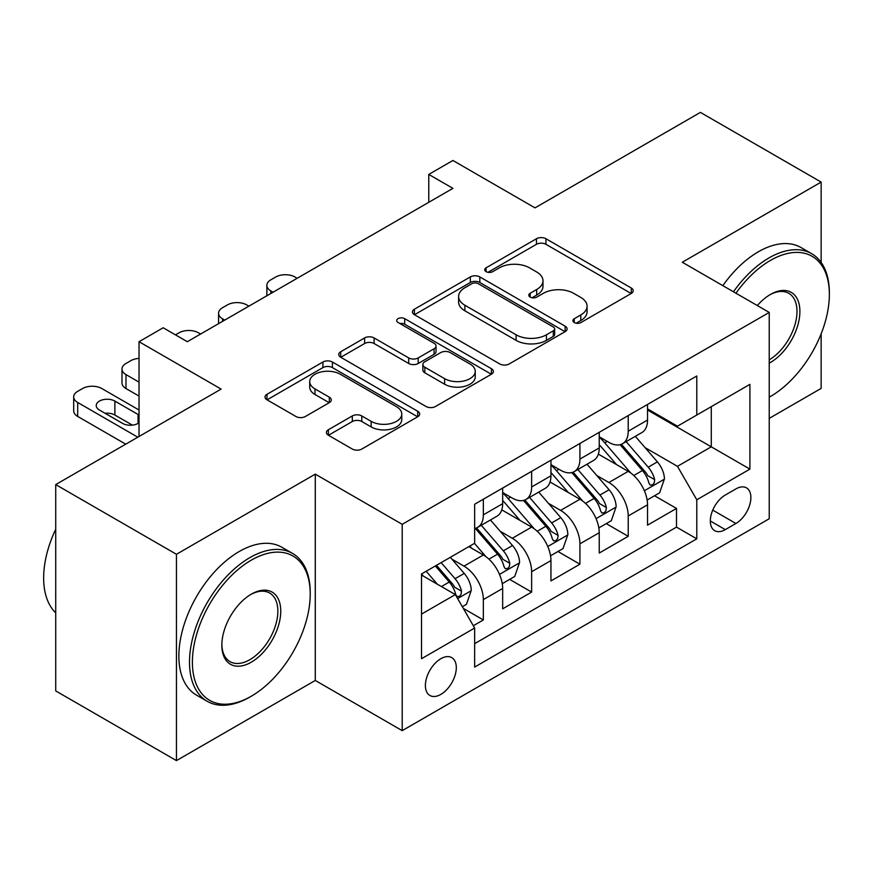 <?xml version="1.0" encoding="UTF-8"?>
<svg xmlns="http://www.w3.org/2000/svg" width="873" height="873" viewBox="0 0 873 873"><rect width="100%" height="100%" fill="white"/><g stroke="black" fill="none" stroke-linecap="round" stroke-linejoin="round"><path stroke-width="1.31" d="M574.27 322.552A4.692 2.706 0 0 0 580.905 322.552L631.266 293.47A6.7 3.874 0 0 0 633.231 290.731A6.7 3.874 0 0 0 631.266 287.992L545.941 238.733A6.7 3.874 0 0 0 536.459 238.733L486.097 267.815A4.692 2.706 0 0 0 484.722 269.724A4.692 2.706 0 0 0 486.097 271.645A4.692 2.706 0 0 0 492.732 271.645L499.258 267.88A21.454 12.386 0 0 1 529.595 267.88L536.699 271.983A21.454 12.386 0 0 1 542.984 280.746A21.454 12.386 0 0 1 536.699 289.498L530.184 293.263A4.692 2.706 0 0 0 528.809 295.183A4.692 2.706 0 0 0 530.184 297.093A4.692 2.706 0 0 0 536.819 297.093L543.333 293.328A21.454 12.386 0 0 1 573.67 293.328L580.785 297.442A21.454 12.386 0 0 1 587.071 306.194A21.454 12.386 0 0 1 580.785 314.957L574.27 318.71A4.692 2.706 0 0 0 572.895 320.631A4.692 2.706 0 0 0 574.27 322.552L574.27 318.71M440.843 694.395A21.858 12.615 120 0 0 455.128 675.145A21.858 12.615 120 0 0 451.778 657.631A21.858 12.615 120 0 0 440.843 658.711A21.858 12.615 120 0 0 426.57 677.972A21.858 12.615 120 0 0 429.92 695.475A21.858 12.615 120 0 0 440.843 694.395M328.368 429.756A6.7 3.874 0 0 0 326.404 432.495A6.7 3.874 0 0 0 328.368 435.234L352.31 449.049A6.7 3.874 0 0 0 361.793 449.049L417.72 416.759A6.7 3.874 0 0 0 419.684 414.02A6.7 3.874 0 0 0 417.72 411.281L332.406 362.022A6.7 3.874 0 0 0 322.923 362.022L266.985 394.312A6.7 3.874 0 0 0 265.021 397.051A6.7 3.874 0 0 0 266.985 399.79L295.903 416.486A6.7 3.874 0 0 0 305.386 416.486L329.317 402.66A6.7 3.874 0 0 0 331.282 399.932A6.7 3.874 0 0 0 329.317 397.193L314.978 388.911A17.929 10.356 0 0 1 309.729 381.588A17.929 10.356 0 0 1 320.795 372.029A17.929 10.356 0 0 1 340.339 374.266L396.517 406.698A17.929 10.356 0 0 1 401.766 414.02A17.929 10.356 0 0 1 390.689 423.591A17.929 10.356 0 0 1 371.156 421.343L361.793 415.941A6.7 3.874 0 0 0 352.31 415.941L328.368 429.756L328.368 435.234M821.144 262.424L821.144 182.086L700.408 112.388L535.018 207.872L452.923 160.479L428.774 174.414L452.923 188.361L187.313 341.703L163.175 327.768L139.025 341.703L139.025 436.5M176.455 554.29L176.455 760.612L315.284 680.46L315.284 474.137L176.455 554.29L55.719 484.591L221.12 389.096L139.025 341.703M315.284 474.137L402.213 524.324L769.222 312.425L769.222 518.748L402.213 730.646L402.213 524.324M821.144 182.086L682.304 262.249L769.222 312.425M499.727 363.943A6.7 3.874 0 0 0 509.21 363.943L565.137 331.642A6.7 3.874 0 0 0 567.101 328.914A6.7 3.874 0 0 0 565.137 326.175L479.823 276.916A6.7 3.874 0 0 0 470.34 276.916L414.402 309.206A6.7 3.874 0 0 0 412.438 311.945A6.7 3.874 0 0 0 414.402 314.684L499.727 363.943M399.932 323.567A4.692 2.706 0 0 1 404.69 324.221L404.69 318.645L491.434 368.733A6.7 3.874 0 0 1 493.398 371.462A6.7 3.874 0 0 1 491.434 374.201L435.496 406.491A6.7 3.874 0 0 1 426.024 406.491L340.699 357.232L340.699 351.764A6.7 3.874 0 0 0 338.735 354.493A6.7 3.874 0 0 0 340.699 357.232M340.699 351.764L364.63 337.938A6.7 3.874 0 0 1 374.113 337.938L408.717 357.919A6.7 3.874 0 0 0 418.2 357.919L434.077 348.753A6.7 3.874 0 0 0 436.042 346.014A6.7 3.874 0 0 0 434.077 343.275L398.055 322.475A4.692 2.706 0 0 1 396.68 320.566A4.692 2.706 0 0 1 399.572 318.056A4.692 2.706 0 0 1 404.69 318.645M176.455 760.612L55.719 690.914L55.719 484.591M769.222 418.374L821.144 388.409L821.144 333.824M473.319 625.745L483.347 619.961L463.301 608.383M451.898 559.146L464.021 566.14A27.314 15.769 60 0 1 483.347 599.598L502.662 588.446L502.662 608.808L531.635 592.08L509.657 579.388M500.196 531.264L512.32 538.27A27.314 15.769 60 0 1 531.635 571.717L550.95 560.575L550.95 580.927L579.923 564.198L557.956 551.507M548.484 503.383L560.608 510.389A27.314 15.769 60 0 1 579.923 543.846L599.238 532.694L599.238 553.046L628.222 536.317L628.222 515.965A27.314 15.769 -120 0 0 608.896 482.507L596.772 475.501M606.244 523.625L628.222 536.317M502.662 588.446A27.314 15.769 -120 0 0 483.347 554.999L468.856 546.629M550.95 560.575A27.314 15.769 -120 0 0 531.635 527.117L501.768 509.876M599.238 532.694A27.314 15.769 -120 0 0 579.923 499.236L550.055 481.994M735.906 488.913L725.277 495.046A21.17 12.222 120 0 0 711.451 513.706A21.17 12.222 120 0 0 714.692 530.675A21.17 12.222 120 0 0 725.277 529.627L735.906 523.494A21.17 12.222 120 0 0 749.732 504.834A21.17 12.222 120 0 0 746.491 487.865A21.17 12.222 120 0 0 735.906 488.913M421.528 614.101L455.335 594.589L474.65 628.036L474.65 667.07L696.785 538.827L696.785 499.793L677.47 466.335L645.071 447.62M474.65 628.036L421.528 658.711L421.528 573.954L474.65 543.279L474.65 504.245L696.785 376.001L696.785 415.035L749.907 384.36L749.907 469.117L696.785 499.793M502.662 492.536L512.32 498.112A27.314 15.769 60 0 0 525.972 499.465L545.298 488.313A27.314 15.769 -120 0 0 550.95 475.807L550.95 460.202M550.95 464.654L560.608 470.231A27.314 15.769 60 0 0 574.27 471.584L593.585 460.431A27.314 15.769 -120 0 0 599.238 447.925L599.238 432.321M474.65 643.652L676.51 527.117L676.51 508.435L647.537 525.164L647.537 504.812A27.314 15.769 -120 0 0 628.222 471.355L598.354 454.113M599.238 436.784L608.896 442.36A27.314 15.769 -120 0 0 622.558 443.702A27.314 15.769 -120 0 0 628.222 431.207L628.222 415.592M622.558 443.702L641.873 432.561A27.314 15.769 -120 0 0 647.537 420.055L647.537 404.439M483.347 499.225L483.347 514.841A27.314 15.769 60 0 1 477.684 527.347A27.314 15.769 60 0 1 474.65 528.449M477.684 527.347L496.999 516.194A27.314 15.769 -120 0 0 502.662 503.688L502.662 488.083M531.635 471.355L531.635 486.959A27.314 15.769 60 0 1 525.972 499.465M579.923 443.473L579.923 459.078A27.314 15.769 60 0 1 574.27 471.584M579.923 543.846L579.923 564.198M531.635 571.717L531.635 592.08M483.347 599.598L483.347 619.961M455.335 594.589L421.528 575.067M677.47 466.335L711.277 446.812L711.277 406.665L749.907 384.36M647.537 410.015L749.907 469.117M647.537 408.902L677.47 426.188L696.785 415.035M315.284 680.46L402.213 730.646M428.774 174.414L428.774 202.296M654.532 495.744L676.51 508.435M676.51 527.117L696.785 538.827M576.136 323.206L580.785 320.533A21.454 12.386 0 0 0 587.071 311.77L587.071 306.194M542.984 280.746L542.984 286.322A21.454 12.386 0 0 1 536.699 295.074L532.061 297.758M631.179 293.524L545.941 244.309A6.7 3.874 0 0 0 536.459 244.309L487.974 272.311M565.049 331.696L479.823 282.492A6.7 3.874 0 0 0 470.34 282.492L414.489 314.727M553.296 330.823A4.692 2.706 0 0 0 554.661 328.914A4.692 2.706 0 0 0 553.296 326.993L478.393 283.758A4.692 2.706 0 0 0 471.758 283.758L464.883 287.719A21.454 12.386 0 0 0 458.609 296.482A21.454 12.386 0 0 0 464.883 305.234L516.085 334.796A21.454 12.386 0 0 0 546.422 334.796L553.296 330.823L553.296 336.4A4.692 2.706 0 0 0 554.661 334.49L554.661 328.914M458.609 296.482L458.609 302.058A21.454 12.386 0 0 0 464.883 310.81L464.883 305.234M553.296 336.4L546.422 340.372A21.454 12.386 0 0 1 516.085 340.372L464.883 310.81M340.786 357.286L364.63 343.515L364.63 337.938M436.042 346.014L436.042 351.59A6.7 3.874 0 0 1 434.077 354.329L418.2 363.495A6.7 3.874 0 0 1 408.717 363.495L374.113 343.515A6.7 3.874 0 0 0 364.63 343.515M404.69 324.221L491.346 374.255M444.619 378.653A17.929 10.356 0 0 0 464.163 380.89A17.929 10.356 0 0 0 475.239 371.331A17.929 10.356 0 0 0 469.98 364.008L450.195 352.583A6.7 3.874 0 0 0 440.712 352.583L424.835 361.749A6.7 3.874 0 0 0 422.87 364.488A6.7 3.874 0 0 0 424.835 367.227L444.619 378.653L444.619 384.229A17.929 10.356 0 0 0 464.163 386.466A17.929 10.356 0 0 0 475.239 376.907L475.239 371.331M422.87 364.488L422.87 370.065A6.7 3.874 0 0 0 424.835 372.804L424.835 367.227M444.619 384.229L424.835 372.804M401.766 414.02L401.766 419.597A17.929 10.356 0 0 1 390.689 429.167A17.929 10.356 0 0 1 371.156 426.919L361.793 421.517A6.7 3.874 0 0 0 352.31 421.517L328.466 435.278M309.729 381.588L309.729 387.165A17.929 10.356 0 0 0 314.978 394.487L314.978 388.911M329.23 402.715L314.978 394.487M417.632 416.814L332.406 367.598A6.7 3.874 0 0 0 322.923 367.598L267.073 399.845M647.122 500.022L659.606 492.819L664.429 478.873A18.093 10.454 -120 0 0 657.391 461.882L635.326 436.336M273.031 292.215L270.859 290.96A13.662 7.89 0 0 1 266.865 285.384A13.662 7.89 0 0 1 270.859 279.807L275.693 277.025A13.662 7.89 0 0 1 295.009 277.025L297.18 278.28M630.895 473.122L604.738 442.818A52.249 30.162 -120 0 0 599.238 437.078M616.545 464.611L601.912 447.674A43.366 25.033 -120 0 0 599.238 444.761M620.103 444.684L642.419 470.525A18.093 10.454 60 0 1 648.868 482.998L650.189 485.137L652.633 484.799L654.27 482.813L654.663 479.648A18.093 10.454 -120 0 0 648.213 467.186L626.148 441.64M621.412 444.27L645.387 472.031A9.221 5.325 60 0 1 647.711 475.643L654.663 479.648M769.222 397.171A83.317 48.102 120 0 0 770.433 396.495L770.433 396.495A83.317 48.102 120 0 0 829.35 294.452A83.317 48.102 120 0 0 770.433 260.427A83.317 48.102 120 0 0 735.95 293.219M770.433 396.495L769.222 397.193L770.433 396.495M733.462 291.778A85.368 49.292 -60 0 1 768.982 257.928A85.368 49.292 -60 0 1 811.672 253.694A85.368 49.292 -60 0 1 829.35 292.771L829.35 294.452M757.327 305.561A41.664 24.051 -60 0 1 770.433 294.452A41.664 24.051 -60 0 1 799.897 311.454A41.664 24.051 -60 0 1 770.433 362.481A41.664 24.051 -60 0 1 769.222 363.146M722.833 285.646A85.368 49.292 -60 0 1 758.364 251.784A85.368 49.292 -60 0 1 801.043 247.561L811.672 253.694M769.222 359.829A39.612 22.873 120 0 0 794.91 324.909A39.612 22.873 120 0 0 788.788 293.317A39.612 22.873 120 0 0 769.702 294.878M249.853 697.047L251.304 696.207A83.317 48.102 120 0 0 310.221 594.164A83.317 48.102 120 0 0 251.304 560.15A83.317 48.102 120 0 0 192.387 662.192A83.317 48.102 120 0 0 251.304 696.207L249.853 697.047A85.368 49.292 -60 0 1 207.174 701.27A85.368 49.292 -60 0 1 194.09 632.87A85.368 49.292 -60 0 1 249.853 557.64A85.368 49.292 -60 0 1 292.542 553.417A85.368 49.292 -60 0 1 310.221 592.494L310.221 594.164M251.304 662.192A41.664 24.051 -60 0 1 221.84 645.191A41.664 24.051 -60 0 1 251.304 594.164L251.304 594.164A41.664 24.051 -60 0 1 280.757 611.176A41.664 24.051 -60 0 1 251.304 662.192M221.851 644.339A39.612 22.873 120 0 0 230.046 661.647A39.612 22.873 120 0 0 249.853 659.682A39.612 22.873 120 0 0 275.726 624.784A39.612 22.873 120 0 0 269.659 593.04A39.612 22.873 120 0 0 250.573 594.6M207.174 701.27L196.545 695.137A85.368 49.292 -60 0 1 183.461 626.738A85.368 49.292 -60 0 1 239.235 551.507A85.368 49.292 -60 0 1 281.914 547.284L292.542 553.417M55.719 612.846A85.368 49.292 -60 0 1 55.719 529.202M598.834 527.903L611.318 520.701L616.142 506.755A18.093 10.454 -120 0 0 609.092 489.764L587.027 464.218M224.743 320.096L222.571 318.841A13.662 7.89 -0 0 1 218.566 313.265A13.662 7.89 -0 0 1 222.571 307.689L227.395 304.906A13.662 7.89 -0 0 1 246.71 304.906L248.881 306.161M582.607 500.993L556.439 470.7A52.249 30.162 -120 0 0 550.95 464.96M568.258 492.492L553.624 475.556A43.366 25.033 -120 0 0 550.95 472.642M571.804 472.566L594.12 498.407A18.093 10.454 60 0 1 600.58 510.88L601.89 513.018L604.334 512.68L605.971 510.683L606.375 507.529A18.093 10.454 -120 0 0 599.915 495.067L577.85 469.521M573.125 472.151L597.099 499.913A9.221 5.325 60 0 1 599.424 503.514L606.375 507.529M550.547 555.785L563.02 548.582L567.854 534.636A18.093 10.454 -120 0 0 560.804 517.645L538.739 492.099M175.484 334.872L179.107 332.788A13.662 7.89 -0 0 1 198.422 332.788L200.594 334.043M534.32 528.874L508.151 498.581A52.249 30.162 -120 0 0 502.662 492.841M519.97 520.373L505.336 503.426A43.366 25.033 -120 0 0 502.662 500.513M523.516 500.447L545.832 526.288A18.093 10.454 60 0 1 552.282 538.761L553.602 540.9L556.046 540.562L557.683 538.565L558.076 535.411A18.093 10.454 -120 0 0 551.627 522.949L529.562 497.403M524.826 500.033L548.811 527.794A9.221 5.325 60 0 1 551.136 531.395L558.076 535.411M502.248 583.666L514.732 576.464L519.555 562.518A18.093 10.454 -120 0 0 512.516 545.527L490.451 519.981M486.021 556.756L474.476 543.388M139.025 382.134L125.985 374.604L125.985 388.55A13.662 7.89 180 0 1 121.991 382.974L121.991 369.028A13.662 7.89 -0 0 0 125.985 374.604M139.025 396.069L125.985 388.55M471.671 548.255L469.794 546.083M475.228 528.329L497.545 554.169A18.093 10.454 60 0 1 503.994 566.642L505.314 568.781L507.759 568.443L509.396 566.446L509.788 563.292A18.093 10.454 -120 0 0 503.339 550.83L481.274 525.284M476.538 527.914L500.513 555.675A9.221 5.325 60 0 1 502.837 559.277L509.788 563.292M139.025 358.399A13.662 7.89 -0 0 0 130.819 360.669L125.985 363.452A13.662 7.89 -0 0 0 121.991 369.028M462.341 606.713L466.444 604.345L471.267 590.399A18.093 10.454 -120 0 0 464.218 573.408L450.326 557.323M137.814 437.198L77.697 402.486A13.662 7.89 -0 0 1 73.692 396.909A13.662 7.89 -0 0 1 77.697 391.333L82.52 388.55A13.662 7.89 -0 0 1 101.846 388.55L139.025 410.015M437.362 584.212L426.188 571.269M125.745 444.171L77.697 416.432A13.662 7.89 180 0 1 73.692 410.856L73.692 396.909M423.383 576.136L421.528 573.987M132.38 425.129L114.876 415.035A10.923 6.307 -0 0 0 105.109 413.3M435.354 565.966L449.246 582.051A18.093 10.454 60 0 1 455.706 594.513L457.016 596.663L459.46 596.324L461.097 594.327L461.501 591.174A18.093 10.454 -120 0 0 455.04 578.701L441.149 562.627M436.478 565.322L452.225 583.557A9.221 5.325 60 0 1 454.549 587.158L461.501 591.174M139.025 415.111A10.923 6.307 -0 0 0 138.065 414.479L114.876 401.089A10.923 6.307 -0 0 0 102.97 399.725A10.923 6.307 -0 0 0 96.226 405.552A10.923 6.307 -0 0 0 99.424 410.015L122.602 423.394A10.923 6.307 -0 0 0 139.025 422.761M464.021 566.14L483.347 554.999M512.32 538.27L531.635 527.117M560.608 510.389L579.923 499.236M608.896 482.507L628.222 471.355M628.222 431.207L647.537 420.055M483.347 514.841L502.662 503.688M531.635 486.959L550.95 475.807M579.923 459.078L599.238 447.925M628.222 515.965L647.537 504.812M712.75 510.116L735.906 523.494M710.316 520.985L725.277 529.627M580.785 320.533L580.785 314.957M530.184 297.093L530.184 293.263M536.699 295.074L536.699 289.498M486.097 271.645L486.097 267.815M536.459 244.309L536.459 238.733M545.941 244.309L545.941 238.733M631.266 293.47L631.266 287.992M414.402 314.684L414.402 309.206M470.34 282.492L470.34 276.916M479.823 282.492L479.823 276.916M565.137 331.642L565.137 326.175M516.085 340.372L516.085 334.796M546.422 340.372L546.422 334.796M374.113 343.515L374.113 337.938M408.717 363.495L408.717 357.919M418.2 363.495L418.2 357.919M434.077 354.329L434.077 348.753M491.434 374.201L491.434 368.733M352.31 421.517L352.31 415.941M361.793 421.517L361.793 415.941M371.156 426.919L371.156 421.343M329.317 402.66L329.317 397.193M266.985 399.79L266.985 394.312M322.923 367.598L322.923 362.022M332.406 367.598L332.406 362.022M417.72 416.759L417.72 411.281M270.859 290.96L270.859 293.47M644.372 490.746L664.309 479.222M604.738 442.818L607.215 441.389M648.213 467.186L657.391 461.882M633.787 475.512L642.419 470.525M222.571 318.841L222.571 321.351M596.073 518.627L616.022 507.104M556.439 470.7L558.927 469.27M599.915 495.067L609.092 489.764M585.488 503.394L594.12 498.407M547.786 546.509L567.734 534.985M508.151 498.581L510.64 497.152M551.627 522.949L560.804 517.645M537.201 531.275L545.832 526.288M499.498 574.39L519.435 562.867M503.339 550.83L512.516 545.527M488.913 559.157L497.545 554.169M77.697 402.486L77.697 416.432M457.627 598.562L471.147 590.748M455.04 578.701L464.218 573.408M441.432 586.558L449.246 582.051M114.876 415.035L114.876 401.089M138.065 423.394L138.065 414.479M266.865 285.384L266.865 295.783M218.566 313.265L218.566 323.665"/></g></svg>
